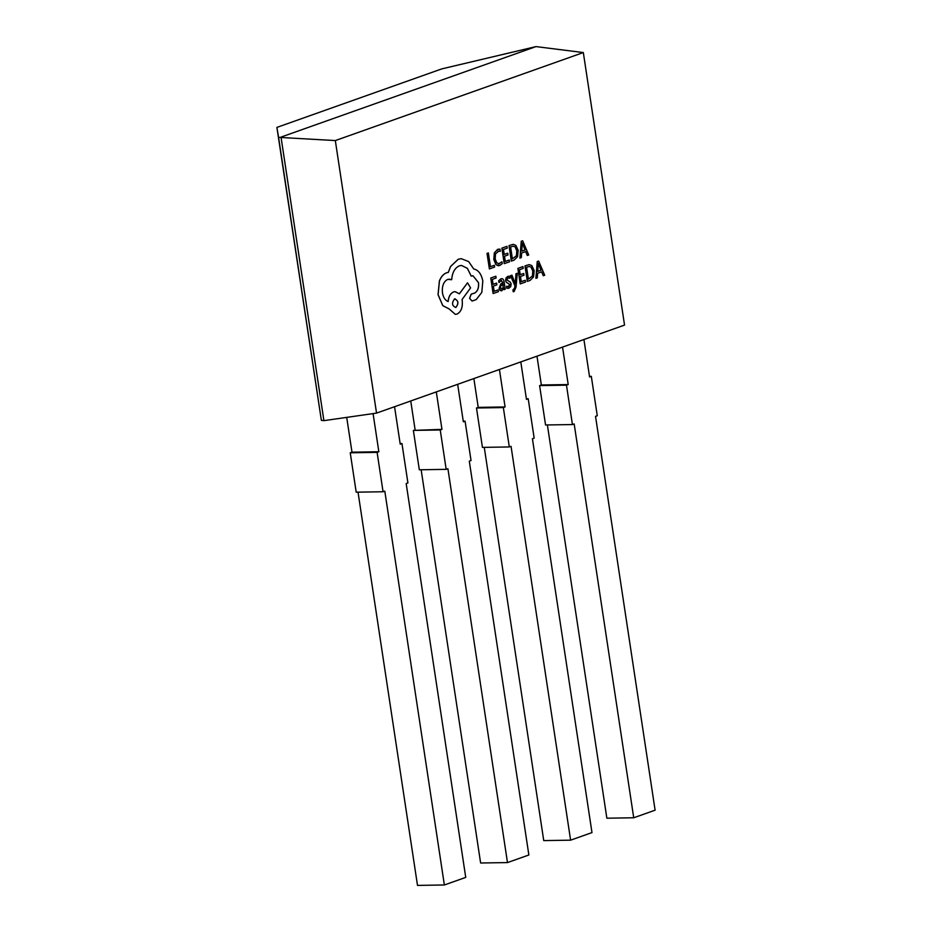 <?xml version="1.0" encoding="UTF-8"?>
<svg xmlns="http://www.w3.org/2000/svg" width="932" height="932" viewBox="0 0 932 932"><rect width="100%" height="100%" fill="white"/><g stroke="black" fill="none" stroke-linecap="round" stroke-linejoin="round"><path stroke-width="1.4" d="M517.283 273.286L516.013 273.74L515.349 283.712L511.936 275.185L510.573 275.674L514.988 285.763L514.755 287.965L512.996 289.992L513.264 291.728L514.08 291.6L516.037 287.173L517.283 273.286L515.944 273.74L515.279 283.712M514.08 291.6L513.194 291.728L514.01 291.611L513.194 291.728L512.938 290.003L514.685 287.965L514.918 285.763L510.503 275.674L511.936 275.185M501.101 280.427L502.93 282.641L500.927 283.829L499.156 288.279L500.111 290.423L501.859 290.714L503.734 287.965L503.991 289.677L505.226 289.246L504.142 282.116C503.723 279.309 502.663 278.214 500.973 278.808L498.667 280.695L498.946 282.582L501.509 280.346M503.688 288.058L503.991 289.677M501.043 280.427L502.872 282.641L500.868 283.841L499.086 288.279L500.053 290.423L501.8 290.714M501.206 290.842L501.859 290.714M490.756 278.016L493.098 293.533L498.434 291.658L498.166 289.887L494.158 291.285L493.366 286.089L496.873 284.843L496.605 283.072L493.098 284.295L492.352 279.344L496.127 278.004L495.859 276.221L490.756 278.016L493.168 293.522M499.983 249.194L497.56 249.38L494.31 252.945L493.809 259.469L495.917 264.641L499.668 265.562L502.232 263.698L501.952 261.776L498.69 263.873M499.121 249.077L497.63 249.38L494.379 252.945L493.878 259.469L495.975 264.63L498.399 265.795M497.851 251.186L500.356 251.29L500.041 249.194M376.54 413.109L335.322 140.569L583.327 52.553L624.545 325.093L376.54 413.109L323.905 420.647L281.021 137.086L535.993 46.6L583.327 52.553M487.028 253.399L489.382 268.917L494.601 267.076L494.333 265.305L490.43 266.668L488.356 252.945L487.028 253.399L489.44 268.917M509.291 260.005L505.295 261.426L504.503 256.207L507.998 254.96L507.73 253.178L504.235 254.424L503.478 249.461L507.264 248.122L506.926 246.339L501.882 248.122L504.235 263.639L509.559 261.776L509.291 260.005L505.284 261.403M507.73 253.178L504.224 254.401M509 245.594L511.342 261.111L514.103 260.156L517.575 256.638L518.18 250.324L515.862 245.349L513.206 244.335L509 245.594L511.412 261.111M525.636 251.593L527.279 255.461L528.735 254.972L522.654 240.771L521.303 241.248L519.928 258.094L521.326 257.593L521.617 253.015L525.695 251.57L527.337 255.461M522.654 240.771L521.244 241.248L519.928 258.094M509.629 276.256L507.893 276.35L506.099 277.922L505.668 280.567L506.274 282.198L509.921 284.61L508.697 286.613L506.519 286.264L506.822 288.268L508.814 288.244L510.724 286.648L511.144 283.969L510.456 282.28L506.903 279.938L508.022 277.969L509.921 278.144L509.629 276.256L507.835 276.35L509.571 276.256L507.835 276.35L506.029 277.922L505.598 280.567L506.216 282.198L509.862 284.61L507.963 286.753M507.952 277.981L509.921 278.144M508.814 288.244L506.763 288.268L508.755 288.244L506.763 288.268L506.519 286.264M525.275 280.264L521.279 281.685L520.487 276.466L523.982 275.22L523.714 273.449L520.219 274.695L519.462 269.721L523.248 268.381L522.91 266.599L517.866 268.393L520.219 283.911L525.543 282.035L525.275 280.264L521.268 281.662M523.714 273.449L520.207 274.672M529.248 264.606L524.984 265.865L527.326 281.382L530.087 280.427L533.558 276.897L534.164 270.595L531.857 265.608L529.248 264.606L525.042 265.865L527.395 281.382M541.62 271.853L543.263 275.732L544.719 275.231L538.638 261.042L537.286 261.519L535.912 278.353L537.31 277.864L537.601 273.286L541.678 271.841L543.321 275.732M538.638 261.042L537.228 261.519L535.912 278.353M472.943 275.732L478.512 282.629C479.025 287.673 477.79 291.134 474.807 293.009L471.243 294.163L469.6 298.345L472.14 301.048L476.24 299.591L481.821 292.38L482.811 280.986C481.39 273.973 478.361 269.965 473.736 268.975L468.656 261.589L461.235 258.677L458.264 259.213L450.564 266.482L448.234 272.424L446.603 272.773C443.515 273.926 441.116 276.641 439.391 280.905L438.028 294.652L442.77 305.638L449.131 308.958L455.364 314.387L456.948 314.107C461.084 311.964 462.843 307.467 462.237 300.605L462.074 299.498L470.578 287.883L467.538 282.804L459.348 293.79L455.107 291.658L453.593 291.937C450.447 293.394 448.642 296.597 448.152 301.537C445.24 300.465 443.329 297.576 442.444 292.869C441.826 286.019 443.597 281.511 447.733 279.367L451.671 279.716C452.253 272.528 454.828 267.903 459.394 265.806L461.48 265.434L467.398 268.334L471.231 276.14L472.943 275.732L478.454 282.629C478.966 287.673 477.72 291.134 474.749 293.009L471.173 294.163L469.542 298.345L472.07 301.048M461.445 265.434L467.351 268.346L471.231 276.14M449.154 279.111L451.671 279.716M455.107 291.658L453.535 291.937C450.389 293.394 448.572 296.597 448.082 301.537M446.183 469.355L419.318 469.786L413.365 430.398L441.966 429.361L440.23 429.978L446.183 469.355L447.919 468.738L507.486 862.578L480.621 862.997L421.148 469.751M507.486 862.578L528.863 854.994L469.297 461.154L471.033 460.536L465.08 421.159L463.251 421.182M335.322 140.569L278.575 137.353L321.365 420.332L323.905 420.647M321.365 420.332L276.897 127.404L441.803 68.886L535.993 46.6M276.897 127.404L278.575 137.353M415.101 429.78L410.744 400.97M441.966 429.361L436.304 391.894M465.08 421.159L463.344 421.777L457.67 384.31M440.23 429.978L413.365 430.398M484.267 447.348L543.74 840.594L570.605 840.175L511.051 446.335L509.303 446.952L503.35 407.575L505.086 406.958L478.221 407.377L473.864 378.567M505.086 406.958L499.424 369.503M570.605 840.175L591.983 832.591L532.417 438.751L534.153 438.133L528.199 398.756L526.37 398.78M528.199 398.756L526.463 399.374L520.802 361.919M509.303 446.952L482.438 447.383L476.485 407.995L478.221 407.377M503.35 407.575L476.485 407.995M547.387 424.945L606.86 818.203L633.725 817.772L574.17 423.943L572.423 424.561L566.47 385.172L568.205 384.555L541.341 384.974L536.983 356.164M568.205 384.555L562.544 347.1M633.725 817.772L655.103 810.188L595.536 416.359L597.272 415.742L591.319 376.353L589.49 376.377M591.319 376.353L589.583 376.971L583.921 339.516M572.423 424.561L545.558 424.98L539.605 385.592L541.341 384.974M566.47 385.172L539.605 385.592M358.028 492.154L417.501 885.4L444.366 884.981L384.8 491.141L383.064 491.758L377.111 452.37L378.846 451.752L351.981 452.183L346.716 417.385M378.846 451.752L373.08 413.61M444.366 884.981L465.732 877.396L406.177 483.557L407.913 482.939L401.96 443.55L400.131 443.585M401.96 443.55L400.224 444.168L394.551 406.713M383.064 491.758L356.199 492.178L350.246 452.801L351.981 452.183M377.111 452.37L350.246 452.801M494.333 265.305L490.43 266.692M488.356 252.945L487.098 253.399M501.952 261.776L498.713 263.873M499.517 263.709L496.814 262.964L495.183 258.886L495.509 253.854L498.981 250.988M497.909 251.186L500.356 251.29M506.985 246.339L501.882 248.122M501.952 248.122L504.294 263.639M513.206 244.335L509.058 245.594M510.596 246.933L512.402 258.898L516.491 255.741L516.852 250.859L515.116 246.864L513.252 246.188L510.596 246.933M512.402 258.875L516.433 255.741L516.794 250.859L515.058 246.864L513.217 246.188M521.757 251.127L525.042 249.962L522.235 243.007L521.757 251.127L524.984 249.962L522.211 243.007M498.166 289.887L494.158 291.308M496.605 283.072L493.098 284.318M495.859 276.221L490.815 278.016M500.915 278.808L498.725 280.695L499.016 282.582M500.484 286.159L500.927 288.838L501.94 289.013L503.129 287.627L503.152 284.12L500.484 286.159M500.927 288.838L501.94 289.013L503.07 287.639L503.094 284.155M500.857 288.838L501.87 289.013M508.639 286.613L507.987 286.753M508.022 277.969L508.767 277.829M513.672 289.969L512.938 290.003M522.968 266.599L517.866 268.393M517.936 268.393L520.277 283.899M526.58 267.204L528.386 279.157L532.475 276L532.836 271.119L531.1 267.135L529.236 266.447L526.58 267.204M528.386 279.146L532.417 276.012L532.778 271.119L531.042 267.135L529.201 266.447M537.741 271.387L541.026 270.222L538.253 263.267L537.741 271.387L540.968 270.222L538.195 263.267M461.235 258.677L458.323 259.213L450.622 266.482L448.292 272.424L446.661 272.773C443.585 273.926 441.185 276.629 439.461 280.905L438.087 294.652L442.828 305.638L449.201 308.958L455.364 314.387M467.538 282.804L459.383 293.836M455.818 307.513L455.876 307.513C458.94 303.378 458.509 300.512 454.571 298.904C451.519 303.017 451.95 305.882 455.876 307.513L455.818 307.513C458.882 303.378 458.439 300.512 454.513 298.904M455.154 298.799L454.571 298.904"/></g></svg>
